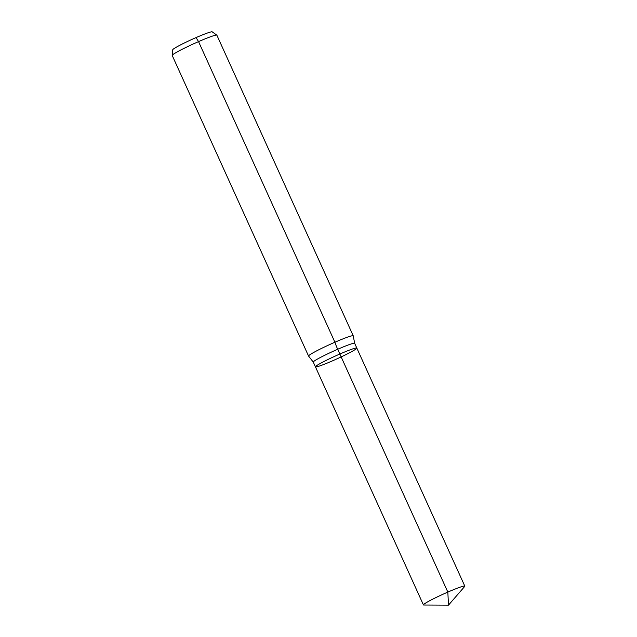 <?xml version="1.0" encoding="UTF-8"?>
<svg xmlns="http://www.w3.org/2000/svg" width="637" height="637" viewBox="0 0 637 637"><rect width="100%" height="100%" fill="white"/><g stroke="black" fill="none" stroke-linecap="round" stroke-linejoin="round"><path stroke-width="0.96" d="M332.41 360.884A22.725 1.624 155.6 0 0 356.816 348.073A22.725 1.624 155.6 0 0 335.452 355.979A22.725 1.624 155.6 0 0 315.434 366.84A22.725 1.624 155.6 0 0 332.41 360.884M313.277 362.095A22.725 1.624 155.6 0 1 333.294 351.226A22.725 1.624 155.6 0 1 354.666 343.319L353.24 335.866A24.524 1.752 155.6 0 0 353.232 335.803L216.867 35.186A24.524 1.752 155.6 0 0 216.811 35.131L212.217 31.85A21.69 1.553 155.6 0 0 191.872 39.446A21.69 1.553 155.6 0 0 172.746 49.758L172.189 55.371A24.524 1.752 155.6 0 0 172.197 55.443L308.563 356.067A24.524 1.752 155.6 0 0 308.611 356.115L313.277 362.095L423.422 604.911A22.725 1.624 155.6 0 0 423.772 605.031L448.48 605.15L464.668 586.478A22.725 1.624 155.6 0 0 464.811 586.136A22.725 1.624 155.6 0 0 447.835 592.091A22.725 1.624 155.6 0 0 423.422 604.911M216.811 35.131A24.524 1.752 155.6 0 0 193.807 43.722A24.524 1.752 155.6 0 0 172.189 55.371M353.232 335.803A24.524 1.752 155.6 0 0 330.173 344.338A24.524 1.752 155.6 0 0 308.563 356.067M354.666 343.319L356.816 348.073A22.725 1.624 155.6 0 0 335.452 355.979A22.725 1.624 155.6 0 0 315.434 366.84M196.061 37.591L198.545 41.612L334.911 342.236A16.347 3.448 -113.5 0 0 337.69 349.275L447.835 592.091L448.48 605.15L447.835 592.091L339.839 354.029M356.816 348.073L464.811 586.136"/></g></svg>
